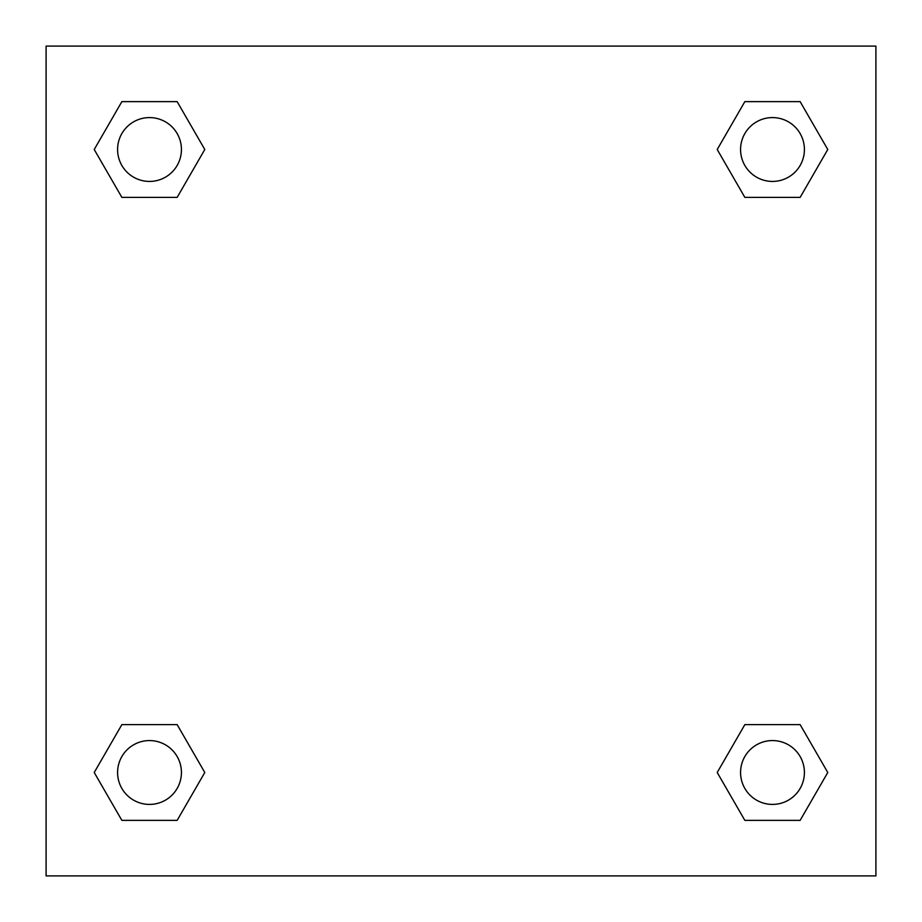 <?xml version="1.0" encoding="UTF-8"?>
<svg xmlns="http://www.w3.org/2000/svg" width="922" height="922" viewBox="0 0 922 922"><rect width="100%" height="100%" fill="white"/><g stroke="black" fill="none" stroke-linecap="round" stroke-linejoin="round"><path stroke-width="1.38" d="M800.135 197.377L744.849 197.377L800.135 197.377L827.772 149.502L800.135 197.377L744.849 197.377L717.212 149.502L744.849 101.627L717.212 149.502M121.865 101.627L177.151 101.627L121.865 101.627L177.151 101.627L204.788 149.502L177.151 197.377L121.865 197.377L177.151 197.377L121.865 197.377L94.228 149.502L121.865 101.627L94.228 149.502M121.865 724.623L177.151 724.623L121.865 724.623L94.228 772.498L121.865 724.623L177.151 724.623L204.788 772.498L177.151 820.373L121.865 820.373L177.151 820.373L121.865 820.373L94.228 772.498M760.431 724.623L744.849 724.623L760.431 724.623L744.849 724.623L717.212 772.498L744.849 724.623L800.135 724.623L744.849 724.623L800.135 724.623L827.772 772.498L800.135 820.373L744.849 820.373L800.135 820.373L744.849 820.373L717.212 772.498M875.9 46.1L46.1 46.1L46.1 875.9L875.9 875.9L875.9 46.1M744.849 101.627L800.135 101.627L744.849 101.627L800.135 101.627L827.772 149.502M804.41 772.498A31.913 31.913 0 0 0 756.536 744.849A31.913 31.913 0 0 0 756.536 800.135A31.913 31.913 0 0 0 804.41 772.498M181.427 772.498A31.913 31.913 0 0 0 133.552 744.849A31.913 31.913 0 0 0 133.552 800.135A31.913 31.913 0 0 0 181.427 772.498M804.41 149.502A31.913 31.913 0 0 0 756.536 121.865A31.913 31.913 0 0 0 756.536 177.151A31.913 31.913 0 0 0 804.41 149.502M181.427 149.502A31.913 31.913 0 0 0 133.552 121.865A31.913 31.913 0 0 0 133.552 177.151A31.913 31.913 0 0 0 181.427 149.502M161.569 724.623L177.151 724.623M760.431 197.377L744.849 197.377M177.151 197.377L161.569 197.377"/></g></svg>
